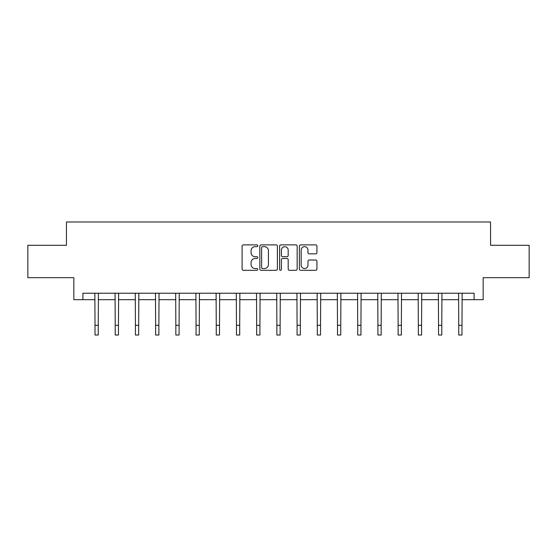 <?xml version="1.0" encoding="UTF-8"?>
<svg xmlns="http://www.w3.org/2000/svg" width="557" height="557" viewBox="0 0 557 557"><rect width="100%" height="100%" fill="white"/><g stroke="black" fill="none" stroke-linecap="round" stroke-linejoin="round"><path stroke-width="0.84" d="M257.773 245.776A0.891 0.891 0 0 0 256.888 244.885L243.374 244.885A1.274 1.274 0 0 0 242.107 246.159L242.107 269.045A1.274 1.274 0 0 0 243.374 270.312L256.888 270.312A0.891 0.891 0 0 0 257.773 269.421A0.891 0.891 0 0 0 256.888 268.537L255.134 268.537A4.066 4.066 0 0 1 251.068 264.464L251.068 262.556A4.066 4.066 0 0 1 255.134 258.49L256.888 258.49A0.891 0.891 0 0 0 257.773 257.599A0.891 0.891 0 0 0 256.888 256.707L255.134 256.707A4.066 4.066 0 0 1 251.068 252.641L251.068 250.734A4.066 4.066 0 0 1 255.134 246.667L256.888 246.667A0.891 0.891 0 0 0 257.773 245.776M315.659 253.846A1.274 1.274 0 0 0 316.933 252.579L316.933 246.159A1.274 1.274 0 0 0 315.659 244.885L300.655 244.885A1.274 1.274 0 0 0 299.381 246.159L299.381 269.045A1.274 1.274 0 0 0 300.655 270.312L315.659 270.312A1.274 1.274 0 0 0 316.933 269.045L316.933 261.289A1.274 1.274 0 0 0 315.659 260.015L309.239 260.015A1.274 1.274 0 0 0 307.965 261.289L307.965 265.132A3.405 3.405 0 0 1 304.568 268.537A3.405 3.405 0 0 1 301.163 265.132L301.163 250.065A3.405 3.405 0 0 1 304.568 246.667A3.405 3.405 0 0 1 307.965 250.065L307.965 252.579A1.274 1.274 0 0 0 309.239 253.846L315.659 253.846M82.902 299.701L82.902 293.219L474.098 293.219L474.098 299.701L483.163 299.701L483.163 277.678L529.15 277.678L529.15 245.296L490.55 245.296L490.55 221.978L66.45 221.978L66.45 245.296L27.85 245.296L27.85 277.678L73.837 277.678L73.837 299.701L95.017 299.701M277.386 246.159A1.274 1.274 0 0 0 276.119 244.885L261.115 244.885A1.274 1.274 0 0 0 259.841 246.159L259.841 269.045A1.274 1.274 0 0 0 261.115 270.312L276.119 270.312A1.274 1.274 0 0 0 277.386 269.045L277.386 246.159M280.881 244.885L295.885 244.885A1.274 1.274 0 0 1 297.16 246.159L297.16 269.045A1.274 1.274 0 0 1 295.885 270.312L289.466 270.312A1.274 1.274 0 0 1 288.192 269.045L288.192 259.764A1.274 1.274 0 0 0 286.925 258.49L282.664 258.49A1.274 1.274 0 0 0 281.389 259.764L281.389 269.421A0.891 0.891 0 0 1 280.505 270.312A0.891 0.891 0 0 1 279.614 269.421L279.614 246.159A1.274 1.274 0 0 1 280.881 244.885M98.255 299.701L115.222 299.701M118.46 299.701L135.428 299.701M138.665 299.701L155.633 299.701M158.877 299.701L175.845 299.701M179.082 299.701L196.05 299.701M199.288 299.701L216.255 299.701M219.5 299.701L236.467 299.701M239.705 299.701L256.673 299.701M259.91 299.701L276.878 299.701M280.122 299.701L297.09 299.701M300.327 299.701L317.295 299.701M320.533 299.701L337.5 299.701M340.745 299.701L357.712 299.701M360.95 299.701L377.918 299.701M381.155 299.701L398.123 299.701M401.367 299.701L418.335 299.701M421.572 299.701L438.54 299.701M441.778 299.701L458.745 299.701M461.983 299.701L474.098 299.701M262.514 246.667A0.891 0.891 0 0 0 261.623 247.552L261.623 267.645A0.891 0.891 0 0 0 262.514 268.537L264.352 268.537A4.066 4.066 0 0 0 268.425 264.464L268.425 250.734A4.066 4.066 0 0 0 264.352 246.667L262.514 246.667M288.192 250.128A3.405 3.405 0 0 0 284.794 246.73A3.405 3.405 0 0 0 281.389 250.128L281.389 255.44A1.274 1.274 0 0 0 282.664 256.707L286.925 256.707A1.274 1.274 0 0 0 288.192 255.44L288.192 250.128M94.85 293.219L95.017 325.309L98.255 325.309L98.415 293.219M95.017 325.309L95.017 335.022L98.255 335.022L98.255 325.309M115.055 293.219L115.222 325.309L118.46 325.309L118.627 293.219M115.222 325.309L115.222 335.022L118.46 335.022L118.46 325.309M135.267 293.219L135.428 325.309L138.665 325.309L138.832 293.219M135.428 325.309L135.428 335.022L138.665 335.022L138.665 325.309M155.473 293.219L155.633 325.309L158.877 325.309L159.037 293.219M155.633 325.309L155.633 335.022L158.877 335.022L158.877 325.309M175.678 293.219L175.845 325.309L179.082 325.309L179.25 293.219M175.845 325.309L175.845 335.022L179.082 335.022L179.082 325.309M195.89 293.219L196.05 325.309L199.288 325.309L199.455 293.219M196.05 325.309L196.05 335.022L199.288 335.022L199.288 325.309M216.095 293.219L216.255 325.309L219.5 325.309L219.66 293.219M216.255 325.309L216.255 335.022L219.5 335.022L219.5 325.309M236.3 293.219L236.467 325.309L239.705 325.309L239.865 293.219M236.467 325.309L236.467 335.022L239.705 335.022L239.705 325.309M256.512 293.219L256.673 325.309L259.91 325.309L260.077 293.219M256.673 325.309L256.673 335.022L259.91 335.022L259.91 325.309M276.718 293.219L276.878 325.309L280.122 325.309L280.282 293.219M276.878 325.309L276.878 335.022L280.122 335.022L280.122 325.309M296.923 293.219L297.09 325.309L300.327 325.309L300.488 293.219M297.09 325.309L297.09 335.022L300.327 335.022L300.327 325.309M317.135 293.219L317.295 325.309L320.533 325.309L320.7 293.219M317.295 325.309L317.295 335.022L320.533 335.022L320.533 325.309M337.34 293.219L337.5 325.309L340.745 325.309L340.905 293.219M337.5 325.309L337.5 335.022L340.745 335.022L340.745 325.309M357.545 293.219L357.712 325.309L360.95 325.309L361.11 293.219M357.712 325.309L357.712 335.022L360.95 335.022L360.95 325.309M377.75 293.219L377.918 325.309L381.155 325.309L381.322 293.219M377.918 325.309L377.918 335.022L381.155 335.022L381.155 325.309M397.963 293.219L398.123 325.309L401.367 325.309L401.527 293.219M398.123 325.309L398.123 335.022L401.367 335.022L401.367 325.309M418.168 293.219L418.335 325.309L421.572 325.309L421.733 293.219M418.335 325.309L418.335 335.022L421.572 335.022L421.572 325.309M438.373 293.219L438.54 325.309L441.778 325.309L441.945 293.219M438.54 325.309L438.54 335.022L441.778 335.022L441.778 325.309M458.585 293.219L458.745 325.309L461.983 325.309L462.15 293.219M458.745 325.309L458.745 335.022L461.983 335.022L461.983 325.309"/></g></svg>
